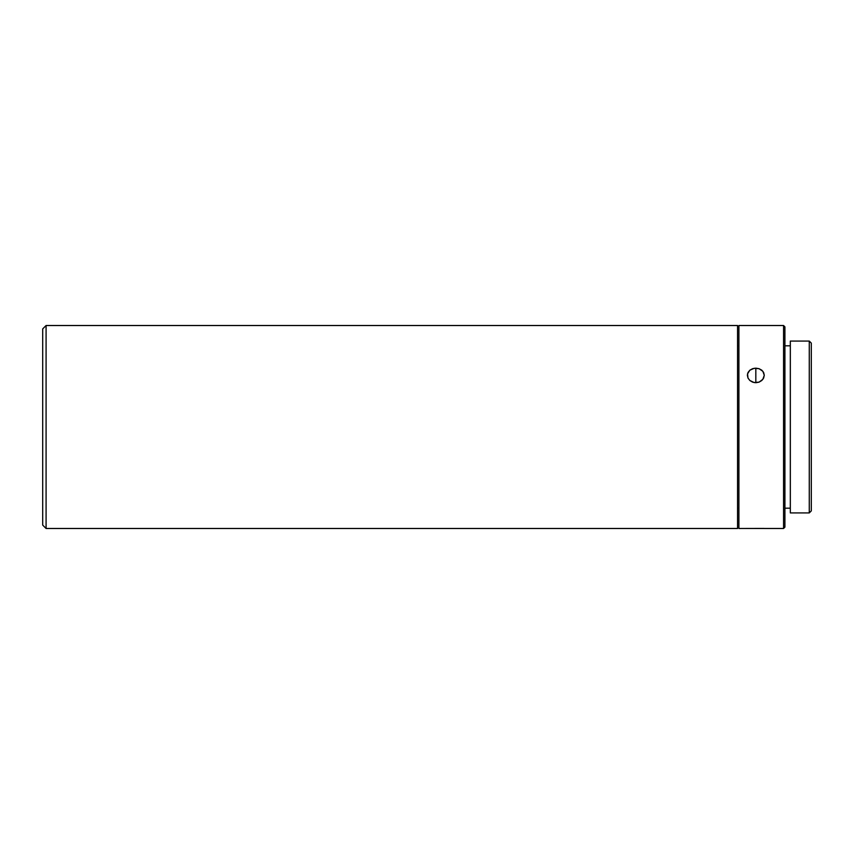 <?xml version="1.0" encoding="UTF-8"?>
<svg xmlns="http://www.w3.org/2000/svg" width="854" height="854" viewBox="0 0 854 854"><rect width="100%" height="100%" fill="white"/><g stroke="black" fill="none" stroke-linecap="round" stroke-linejoin="round"><path stroke-width="1.28" d="M46.084 325.513L42.7 328.897L42.7 525.103L46.084 528.487L46.084 325.513L46.084 528.487L737.557 528.487L737.557 325.513L46.084 325.513L737.557 325.513L737.557 528.487L46.084 528.487L42.7 525.103L42.7 328.897L46.084 325.513M763.924 528.423L738.902 528.487L738.902 325.513L783.556 325.513L784.911 326.868L784.911 527.131L783.556 528.487L764.202 528.487L783.556 528.487L784.911 527.131L784.911 326.868L783.556 325.513L783.556 528.487L783.556 325.513L738.902 325.513L738.902 528.487L764.277 528.477M809.272 512.923L811.3 510.895L811.3 343.105L809.272 341.077L809.272 512.923L809.272 341.077L790.324 341.077L790.324 512.923L809.272 512.923L790.324 512.923L790.324 341.077L809.272 341.077L811.3 343.105L811.3 510.895L809.272 512.923M755.822 368.159L755.822 382.72L752.577 382.133L749.844 380.489L748.008 378.076L747.367 375.258L748.008 372.504L749.844 370.209L752.587 368.693L755.822 368.159L759.057 368.693L762.846 371.276L764.277 375.258L762.857 379.347L759.067 382.133L754.167 382.571L749.844 380.489L748.008 378.076L747.528 373.849L749.844 370.209L754.167 368.298L759.057 368.693L761.8 370.198L763.625 372.493L764.277 375.258L763.636 378.066L761.8 380.489L759.067 382.133L755.822 382.72L755.822 368.159M784.911 508.194L790.324 508.194L784.911 508.194M790.324 345.806L784.911 345.806L790.324 345.806M737.557 508.194L738.902 508.194L737.557 508.194M738.902 345.806L737.557 345.806L738.902 345.806"/></g></svg>
